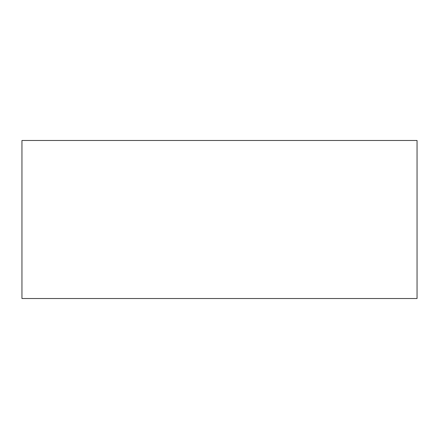 <?xml version="1.0" encoding="UTF-8"?>
<svg xmlns="http://www.w3.org/2000/svg" width="439" height="439" viewBox="0 0 439 439"><rect width="100%" height="100%" fill="white"/><g stroke="black" fill="none" stroke-linecap="round" stroke-linejoin="round"><path stroke-width="0.66" d="M417.05 140.48L21.95 140.48L21.95 298.52L417.05 298.52L417.05 140.48"/></g></svg>
